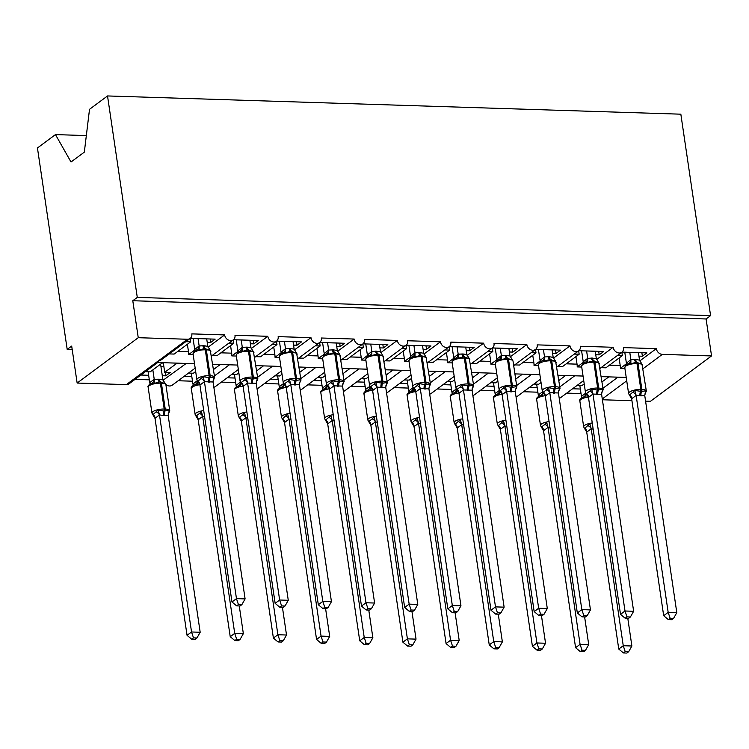 <?xml version="1.0" encoding="UTF-8"?>
<svg xmlns="http://www.w3.org/2000/svg" width="749" height="749" viewBox="0 0 749 749"><rect width="100%" height="100%" fill="white"/><g stroke="black" fill="none" stroke-linecap="round" stroke-linejoin="round"><path stroke-width="1.12" d="M86.332 135.578L55.463 134.595L37.45 147.974L67.195 349.418L72.204 349.577M186.229 363.434L163.029 380.267M177.082 363.143L164.714 372.319L170.238 372.496L165.744 375.829L162.299 375.717M148.648 375.286L140.868 375.034M145.362 371.701L150.212 371.86L162.57 362.675M149.323 379.827L135.026 379.368M163.291 362.703L164.714 372.319M639.777 360.952L656.339 348.659L623.524 347.62A5.898 4.85 -126.6 0 1 621.857 352.189A5.898 4.85 -126.6 0 1 616.596 352.245A5.898 4.85 -126.6 0 1 613.169 347.283L580.353 346.244A5.898 4.85 -126.6 0 1 578.687 350.813A5.898 4.85 -126.6 0 1 573.425 350.878A5.898 4.85 -126.6 0 1 569.998 345.916L537.183 344.868A5.898 4.85 -126.6 0 1 535.516 349.437A5.898 4.85 -126.6 0 1 530.255 349.502A5.898 4.85 -126.6 0 1 526.828 344.54L494.012 343.491A5.898 4.85 -126.6 0 1 492.346 348.07A5.898 4.85 -126.6 0 1 487.084 348.126A5.898 4.85 -126.6 0 1 483.657 343.164L450.842 342.124A5.898 4.85 -126.6 0 1 449.175 346.693A5.898 4.85 -126.6 0 1 443.914 346.75A5.898 4.85 -126.6 0 1 440.487 341.797L407.671 340.748A5.898 4.85 -126.6 0 1 406.005 345.317A5.898 4.85 -126.6 0 1 400.743 345.383A5.898 4.85 -126.6 0 1 397.316 340.421L364.501 339.372A5.898 4.85 -126.6 0 1 362.834 343.941A5.898 4.85 -126.6 0 1 357.573 344.006A5.898 4.85 -126.6 0 1 354.146 339.044L321.33 338.005A5.898 4.85 -126.6 0 1 319.664 342.574A5.898 4.85 -126.6 0 1 314.402 342.63A5.898 4.85 -126.6 0 1 310.975 337.668L278.16 336.629A5.898 4.85 -126.6 0 1 276.493 341.198A5.898 4.85 -126.6 0 1 271.232 341.263A5.898 4.85 -126.6 0 1 267.805 336.301L234.989 335.252A5.898 4.85 -126.6 0 1 233.323 339.821A5.898 4.85 -126.6 0 1 228.061 339.887A5.898 4.85 -126.6 0 1 224.634 334.925L208.072 347.218M224.634 334.925L191.819 333.876A5.898 4.85 -126.6 0 1 190.152 338.454L161.419 359.782L156.906 361.936L157.636 362.525L194.515 363.696M169.33 353.912L174.171 354.071L190.639 341.844L190.143 338.464A5.898 4.85 -126.6 0 1 187.456 339.26L126.366 384.612A5.898 4.85 -126.6 0 0 129.062 383.806L157.73 362.525M229.4 364.8L214.439 375.914M220.253 364.51L213.502 369.529M191.819 376.663L184.039 376.41M188.533 373.077L193.382 373.227L195.676 371.523M192.493 381.204L178.196 380.745M267.805 336.301L251.243 348.585M272.57 366.177L257.609 377.281M263.423 365.887L256.673 370.895M234.989 378.03L227.209 377.786M231.703 374.453L236.553 374.603L238.847 372.899M235.663 382.57L221.367 382.121M310.975 337.668L294.413 349.961M315.741 367.553L300.78 378.657M306.594 367.263L299.843 372.272M278.16 379.406L270.38 379.163M274.874 375.82L279.723 375.979L282.017 374.275M278.834 383.947L264.547 383.497M354.146 339.044L337.584 351.337M358.911 368.92L343.95 380.033M349.764 368.63L343.014 373.648M321.33 380.782L313.55 380.529M318.044 377.196L322.894 377.356L325.188 375.652M322.004 385.323L307.717 384.864M397.316 340.421L380.754 352.713M402.082 370.296L387.121 381.4M392.935 370.006L386.184 375.015M364.501 382.149L356.721 381.906M361.215 378.573L366.064 378.722L368.358 377.019M365.175 386.699L350.888 386.241M440.487 341.797L423.925 354.08M445.252 371.673L430.291 382.776M436.105 371.382L429.355 376.391M407.681 383.525L399.891 383.282M404.385 379.94L409.235 380.099L411.529 378.395M408.345 388.066L394.058 387.617M483.657 343.164L467.095 355.457M488.423 373.049L473.462 384.153M479.276 372.759L472.525 377.768M450.851 384.902L443.062 384.649M447.556 381.316L452.405 381.475L454.699 379.771M451.516 389.443L437.229 388.984M526.828 344.54L510.266 356.833M531.593 374.416L516.632 385.529M522.446 374.126L515.696 379.144M494.022 386.278L486.232 386.025M490.726 382.692L495.576 382.842L497.87 381.138M494.686 390.819L480.399 390.36M569.998 345.916L553.436 358.2M574.764 375.792L559.803 386.896M565.617 375.502L558.866 380.511M537.192 387.645L529.403 387.402M533.897 384.068L538.746 384.218L541.04 382.514M537.857 392.186L523.57 391.736M613.169 347.283L596.607 359.576M190.639 341.844L185.789 341.684M207.22 342.368L210.675 342.48L215.16 339.147L190.283 338.351M194.703 350.055L188.682 354.53L193.186 354.67M187.39 344.259L188.505 351.787A8.651 4.129 91.8 0 1 188.682 354.53M212.501 355.288L217.341 355.438L233.81 343.22L228.96 343.061M250.391 343.744L253.845 343.857L258.33 340.514L233.454 339.728M237.873 351.431L231.853 355.906L236.356 356.047M230.561 345.626L231.675 353.163A8.651 4.129 91.8 0 1 231.853 355.906M255.671 356.664L260.512 356.814L276.98 344.587L272.13 344.437M293.561 345.12L297.016 345.223L301.501 341.89L276.624 341.104M281.044 352.807L275.023 357.273L279.527 357.423M273.731 347.002L274.846 354.539A8.651 4.129 91.8 0 1 275.023 357.273M298.842 358.031L303.682 358.191L320.151 345.963L315.31 345.804M336.732 346.487L340.186 346.6L344.671 343.267L319.795 342.471M324.214 354.183L318.194 358.649L322.697 358.79M316.902 348.379L318.016 355.906A8.651 4.129 91.8 0 1 318.194 358.649M342.012 359.408L346.853 359.557L363.321 347.339L358.481 347.18M379.902 347.864L383.357 347.976L387.842 344.643L362.965 343.847M367.385 355.55L361.364 360.026L365.868 360.166M360.072 349.746L361.187 357.282A8.651 4.129 91.8 0 1 361.364 360.026M385.183 360.784L390.023 360.934L406.492 348.706L401.651 348.557M423.073 349.24L426.527 349.343L431.021 346.01L406.136 345.223M410.555 356.927L404.535 361.392L409.038 361.542M403.243 351.122L404.357 358.659A8.651 4.129 91.8 0 1 404.535 361.392M428.353 362.151L433.194 362.31L449.662 350.083L444.822 349.933M466.243 350.607L469.698 350.719L474.192 347.386L449.306 346.59M453.725 358.303L447.705 362.769L452.209 362.909M446.413 352.498L447.528 360.026A8.651 4.129 91.8 0 1 447.705 362.769M471.524 363.527L476.364 363.686L492.833 351.459L487.992 351.3M509.414 351.983L512.868 352.096L517.362 348.762L492.477 347.967M496.896 359.67L490.876 364.145L495.379 364.286M489.584 353.874L490.698 361.402A8.651 4.129 91.8 0 1 490.876 364.145M514.694 364.903L519.534 365.053L536.003 352.835L531.163 352.676M552.584 353.359L556.039 353.472L560.533 350.129L535.647 349.343M540.066 361.046L534.046 365.521L538.55 365.662M532.754 355.241L533.868 362.778A8.651 4.129 91.8 0 1 534.046 365.521M557.865 366.28L562.705 366.43L579.174 354.202L574.333 354.052M595.755 354.736L599.209 354.839L603.703 351.506L578.818 350.719M583.237 362.422L577.217 366.888L581.72 367.038M575.925 356.618L577.039 364.154A8.651 4.129 91.8 0 1 577.217 366.888M617.934 377.168L602.973 388.272M608.787 376.878L602.037 381.887M580.363 389.021L572.573 388.778M577.067 385.435L581.917 385.595L584.211 383.891M581.027 393.562L566.74 393.113M656.339 348.659A5.898 4.85 53.4 0 0 662.331 354.371L711.55 355.934L706.092 318.971L710.586 315.638L680.841 114.185L107.528 95.947L137.282 297.4L710.586 315.638M601.035 367.647L605.875 367.806L622.344 355.578L617.504 355.419M638.925 356.103L642.38 356.215L646.874 352.882L621.988 352.086M626.407 363.799L620.387 368.265L624.891 368.405M619.095 357.994L620.209 365.521A8.651 4.129 91.8 0 1 620.387 368.265M67.195 349.418L71.689 346.085L77.147 383.048L138.247 337.696L132.788 300.733L706.092 318.971M138.247 337.696L187.456 339.26M195.18 368.143L172.233 385.183A5.898 4.85 -126.6 0 1 165.819 384.415M163.984 381.878A5.898 4.85 -126.6 0 1 163.535 380.277M77.147 383.048L126.366 384.612M602.402 399.76L631.931 400.706M645.572 401.136L650.45 401.295L711.55 355.934M583.714 380.511L560.767 397.541A5.898 4.85 -126.6 0 1 559.213 398.243M540.544 379.134L517.596 396.165A5.898 4.85 -126.6 0 1 516.042 396.876M497.373 377.758L474.426 394.798A5.898 4.85 -126.6 0 1 472.872 395.5M454.203 376.382L431.255 393.422A5.898 4.85 -126.6 0 1 429.701 394.124M411.032 375.015L388.085 392.045A5.898 4.85 -126.6 0 1 386.531 392.757M367.862 373.639L344.914 390.678A5.898 4.85 -126.6 0 1 343.36 391.381M324.692 372.262L301.744 389.302A5.898 4.85 -126.6 0 1 300.19 390.004M281.521 370.895L258.574 387.926A5.898 4.85 -126.6 0 1 257.019 388.628M238.351 369.519L215.403 386.55A5.898 4.85 -126.6 0 1 213.849 387.261M233.81 343.22L233.314 339.831L211.508 356.018M276.98 344.587L276.484 341.207L254.679 357.395M320.151 345.963L319.654 342.583M363.321 347.339L362.825 343.96M406.492 348.706L405.995 345.326L384.19 361.514M449.662 350.083L449.166 346.703L427.361 362.891M492.833 351.459L492.336 348.079M536.003 352.835L535.507 349.446M579.174 354.202L578.677 350.822L556.872 367.01M55.463 134.595L71.024 162.009L84.328 152.141L89.515 109.317L107.528 95.947M622.344 355.578L621.848 352.199M132.788 300.733L137.282 297.4M165.744 375.829L165.229 372.337M642.38 356.215L641.865 352.723M599.209 354.839L598.694 351.347M556.039 353.472L555.524 349.97M512.868 352.096L512.353 348.603M469.698 350.719L469.183 347.227M426.527 349.343L426.012 345.851M383.357 347.976L382.842 344.484M340.186 346.6L339.672 343.108M297.016 345.223L296.501 341.731M253.845 343.857L253.331 340.355M210.675 342.48L210.16 338.988M626.389 363.19L630.817 359.689L635.639 359.464L639.524 360.129L641.987 364.164L636.257 362.263L630.845 363.808L628.804 363.434L626.595 364.482M668.333 619.592L671.778 619.704L673.576 618.374L670.13 618.262L668.333 619.592L663.68 615.706L631.65 398.777L629.16 394.573L629.712 394.91L634.768 390.407L641.603 391.493L645.91 390.763L645.704 392.804A4.325 2.987 33 0 0 645.114 393.272M663.68 615.706L668.174 612.373L636.135 395.444L631.65 398.777M670.13 618.262L668.174 612.373L676.806 612.654L644.777 395.715L636.135 395.444M638.41 352.61L639.524 360.129M624.769 352.18L626.37 363.022M629.778 352.339L630.864 359.689M630.845 363.808L630.883 359.857M634.6 359.426A4.325 2.06 -88.2 0 0 636.257 362.263A1.966 0.936 91.8 0 1 637.006 363.546A8.454 2.631 171.6 0 0 625.715 366.177A8.454 2.631 171.6 0 0 624.778 367.647L628.598 393.525A8.454 2.631 -8.4 0 1 629.534 392.055A8.454 2.631 -8.4 0 1 640.826 389.424L641.865 389.452A8.454 2.631 -8.4 0 1 646.359 391.09L641.987 364.164M634.768 390.407L636.116 395.275M645.91 390.763L644.749 395.547M676.806 612.654L673.576 618.374M625.2 651.611L623.411 652.95L626.857 653.053L628.654 651.724L625.2 651.611L623.252 645.722L591.214 428.793L586.72 432.126L618.758 649.055L623.252 645.722L631.884 646.003L627.793 618.309M593.161 429.111L591.214 428.793M586.72 432.126L584.229 427.922L584.791 428.259L589.847 423.756L591.186 428.625M579.838 385.529L581.449 396.371L585.896 393.038M585.961 393.206L585.924 397.157L582.816 397.157M628.654 651.724L631.884 646.003M618.758 649.055L623.411 652.95M583.218 361.814L587.647 358.322L592.468 358.088L596.354 358.752L598.816 362.788L593.086 360.887L587.675 362.432L585.634 362.057L583.424 363.106M625.162 618.225L628.608 618.337L630.405 616.998L626.96 616.886L625.162 618.225L620.509 614.339L588.48 397.401L585.99 393.197L586.542 393.534L589.912 391.034L591.598 389.031L597.393 390.089L602.739 389.386L602.533 391.437A4.325 2.987 33 0 0 601.943 391.896M620.509 614.339L625.003 610.997L592.965 394.068L588.48 397.401M626.96 616.886L625.003 610.997L633.635 611.278L601.606 394.339L592.965 394.068M595.24 351.234L596.354 358.752M581.599 350.804L583.199 361.645M586.607 350.963L587.693 358.312M587.675 362.432L587.712 358.481M591.429 358.059A4.325 2.06 -88.2 0 0 593.086 360.887A1.966 0.936 91.8 0 1 593.835 362.17A8.454 2.631 171.6 0 0 582.544 364.81A8.454 2.631 171.6 0 0 581.608 366.28L585.428 392.148A8.454 2.631 -8.4 0 1 586.364 390.678A8.454 2.631 -8.4 0 1 597.655 388.048L598.694 388.085A8.454 2.631 -8.4 0 1 603.188 389.714L598.816 362.788M591.598 389.031L592.946 393.899M602.739 389.386L601.578 394.171M633.635 611.278L630.405 616.998M540.048 360.438L544.476 356.945L549.298 356.711L553.183 357.385L555.646 361.411L549.916 359.511L544.504 361.065L542.463 360.681L540.254 361.73M581.992 616.848L585.437 616.961L587.235 615.622L583.789 615.519L581.992 616.848L577.339 612.963L545.309 396.024L542.819 391.83L543.371 392.158L546.742 389.658L548.427 387.654L554.223 388.712L559.569 388.01L559.363 390.06A4.325 2.987 33 0 0 558.773 390.529M577.339 612.963L581.833 609.63L549.794 392.691L545.309 396.024M583.789 615.519L581.833 609.63L590.465 609.901L558.436 392.963L549.794 392.691M552.069 349.867L553.183 357.385M538.428 349.427L540.029 360.278M543.437 349.586L544.523 356.945M544.504 361.065L544.542 357.104M548.259 356.683A4.325 2.06 -88.2 0 0 549.916 359.511A1.966 0.936 91.8 0 1 550.665 360.803A8.454 2.631 171.6 0 0 539.374 363.434A8.454 2.631 171.6 0 0 538.437 364.903L542.257 390.781A8.454 2.631 -8.4 0 1 543.194 389.302A8.454 2.631 -8.4 0 1 554.485 386.671L555.524 386.709A8.454 2.631 -8.4 0 1 560.018 388.338L555.646 361.411M548.427 387.654L549.766 392.523M559.569 388.01L558.408 392.804M590.465 609.901L587.235 615.622M496.877 359.071L501.306 355.569L506.127 355.344L510.013 356.009L512.475 360.044L506.745 358.144L501.334 359.689L499.293 359.305L497.083 360.363M538.821 615.472L542.267 615.584L544.064 614.255L540.619 614.143L538.821 615.472L534.168 611.587L502.139 394.657L499.649 390.454L500.201 390.791L505.257 386.287L512.091 387.373L516.398 386.643L516.192 388.684A4.325 2.987 33 0 0 515.602 389.152M534.168 611.587L538.662 608.254L506.624 391.315L502.139 394.657M540.619 614.143L538.662 608.254L547.294 608.525L515.265 391.596L506.624 391.315M508.899 348.491L510.013 356.009M495.258 348.06L496.859 358.902M500.266 348.219L501.353 355.569M501.334 359.689L501.371 355.738M512.157 359.445L512.475 360.044M505.257 386.287L506.596 391.156M516.398 386.643L515.237 391.427M547.294 608.525L544.064 614.255M453.707 357.694L458.135 354.193L462.957 353.968L466.842 354.633L469.305 358.668L463.575 356.767L458.163 358.312L456.122 357.938L453.913 358.986M495.651 614.105L499.096 614.208L500.894 612.879L497.448 612.766L495.651 614.105L490.998 610.22L458.968 393.281L456.478 389.077L457.03 389.414L460.401 386.915L462.086 384.911L468.921 385.997L473.228 385.267L473.022 387.308A4.325 2.987 33 0 0 472.432 387.776M490.998 610.22L495.492 606.877L463.453 389.948L458.968 393.281M497.448 612.766L495.492 606.877L504.124 607.158L472.095 390.22L463.453 389.948M465.728 347.115L466.842 354.633M452.087 346.684L453.688 357.526M457.096 346.843L458.182 354.193M458.163 358.312L458.201 354.361M461.918 353.931A4.325 2.06 -88.2 0 0 463.575 356.767A1.966 0.936 91.8 0 1 464.324 358.05A8.454 2.631 171.6 0 0 453.033 360.681A8.454 2.631 171.6 0 0 452.096 362.151L455.916 388.029A8.454 2.631 -8.4 0 1 456.853 386.559A8.454 2.631 -8.4 0 1 468.144 383.928L469.183 383.956A8.454 2.631 -8.4 0 1 473.677 385.595L469.305 358.668M462.086 384.911L463.425 389.78M473.228 385.267L472.067 390.051M504.124 607.158L500.894 612.879M582.029 650.244L580.241 651.574L583.686 651.686L585.484 650.347L582.029 650.244L580.082 644.355L548.043 427.417L543.549 430.75L575.588 647.688L580.082 644.355L588.714 644.627L584.623 616.933M549.991 427.745L548.043 427.417M543.549 430.75L541.059 426.556L541.621 426.883L544.991 424.383L546.676 422.38L548.015 427.248M536.668 384.153L538.278 395.004L542.725 391.671M542.791 391.83L542.753 395.781L539.645 395.781M585.484 650.347L588.714 644.627M575.588 647.688L580.241 651.574M538.859 648.868L537.07 650.198L540.516 650.31L542.313 648.98L538.859 648.868L536.911 642.979L504.873 426.041L500.379 429.374L532.417 646.312L536.911 642.979L545.544 643.251L541.452 615.556M506.82 426.368L504.873 426.041M500.379 429.374L497.888 425.179L498.45 425.507L503.506 421.013L504.845 425.872M493.497 382.776L495.098 393.628L499.555 390.295M499.62 390.454L499.583 394.414L496.475 394.405C493.863 395.978 492.87 397.26 493.516 398.253A8.454 2.631 171.6 0 1 494.452 396.783A8.454 2.631 171.6 0 1 502.073 394.339M542.313 648.98L545.544 643.251M532.417 646.312L537.07 650.198M495.688 647.492L493.9 648.821L497.345 648.934L499.143 647.604L495.688 647.492L493.741 641.603L461.702 424.664L457.208 428.007L489.247 644.936L493.741 641.603L502.373 641.874L498.282 614.189M463.65 424.992L461.702 424.664M457.208 428.007L454.718 423.803L455.28 424.14L460.335 419.637L461.674 424.505M450.327 381.41L451.928 392.251L456.384 388.918M456.45 389.087L456.413 393.038L453.304 393.038M499.143 647.604L502.373 641.874M489.247 644.936L493.9 648.821M452.518 646.115L450.729 647.454L454.175 647.557L455.972 646.228L452.518 646.115L450.57 640.226L418.532 423.297L414.038 426.63L446.076 643.569L450.57 640.226L459.203 640.507L455.111 612.813M420.479 423.616L418.532 423.297M414.038 426.63L411.547 422.427L412.109 422.764L417.165 418.26L418.504 423.129M407.156 380.033L408.757 390.875L413.214 387.542M413.279 387.71L413.242 391.661L410.134 391.661M455.972 646.228L459.203 640.507M446.076 643.569L450.729 647.454M410.536 356.318L414.965 352.826L419.786 352.592L423.672 353.266L426.134 357.292L420.404 355.391L414.993 356.936L412.952 356.561L410.742 357.61M452.48 612.729L455.926 612.841L457.723 611.502L454.278 611.399L452.48 612.729L447.827 608.843L415.798 391.905L413.308 387.71L413.86 388.038L417.23 385.538L418.916 383.535L424.711 384.593L430.057 383.891L429.851 385.941A4.325 2.987 33 0 0 429.261 386.409M447.827 608.843L452.321 605.51L420.283 388.572L415.798 391.905M454.278 611.399L452.321 605.51L460.953 605.782L428.924 388.843L420.283 388.572M422.558 345.738L423.672 353.266M408.917 345.308L410.518 356.159M413.925 345.467L415.012 352.816M414.993 356.936L415.03 352.985M418.747 352.564A4.325 2.06 -88.2 0 0 420.404 355.391A1.966 0.936 91.8 0 1 421.153 356.683A8.454 2.631 171.6 0 0 409.862 359.314A8.454 2.631 171.6 0 0 408.926 360.784L412.746 386.653A8.454 2.631 -8.4 0 1 413.682 385.183A8.454 2.631 -8.4 0 1 424.973 382.552L426.012 382.589A8.454 2.631 -8.4 0 1 430.506 384.218L426.134 357.292M418.916 383.535L420.255 388.403M430.057 383.891L428.896 388.684M460.953 605.782L457.723 611.502M409.347 644.749L407.559 646.078L411.004 646.19L412.802 644.852L409.347 644.749L407.4 638.86L375.361 421.921L370.867 425.254L402.906 642.193L407.4 638.86L416.032 639.131L411.941 611.437M377.309 422.249L375.361 421.921M370.867 425.254L368.377 421.06L368.939 421.387L372.309 418.888L373.994 416.884L375.333 421.753M363.986 378.657L365.587 389.508L370.043 386.175M370.109 386.334L370.072 390.295L366.963 390.285M412.802 644.852L416.032 639.131M402.906 642.193L407.559 646.078M367.366 354.951L371.794 351.45L376.616 351.225L380.501 351.89L382.964 355.925L377.234 354.015L371.822 355.569L369.781 355.185L367.572 356.234M409.31 611.353L412.755 611.465L414.553 610.135L411.107 610.023L409.31 611.353L404.657 607.467L372.627 390.529L370.137 386.334L370.689 386.662L374.06 384.162L375.745 382.168L382.58 383.254L386.887 382.514L386.681 384.565A4.325 2.987 33 0 0 386.091 385.033M404.657 607.467L409.151 604.134L377.112 387.196L372.627 390.529M411.107 610.023L409.151 604.134L417.783 604.406L385.754 387.476L377.112 387.196M379.387 344.371L380.501 351.89M365.746 343.931L367.347 354.783M370.755 344.091L371.832 351.45M371.822 355.569L371.86 351.609M375.577 351.187A4.325 2.06 -88.2 0 0 377.234 354.015A1.966 0.936 91.8 0 1 377.983 355.307A8.454 2.631 171.6 0 0 366.692 357.938A8.454 2.631 171.6 0 0 365.755 359.408L369.575 385.286A8.454 2.631 -8.4 0 1 370.512 383.816A8.454 2.631 -8.4 0 1 381.803 381.175L382.842 381.213A8.454 2.631 -8.4 0 1 387.336 382.842L382.964 355.925M375.745 382.168L377.084 387.027M386.887 382.514L385.726 387.308M417.783 604.406L414.553 610.135M366.177 643.372L364.389 644.702L367.834 644.814L369.632 643.485L366.177 643.372L364.229 637.483L332.191 420.545L327.697 423.887L359.735 640.816L364.229 637.483L372.862 637.755L368.77 610.061M334.138 420.872L332.191 420.545M327.697 423.887L325.206 419.683L325.768 420.011L330.824 415.517L332.163 420.386M320.815 377.281L322.416 388.132L326.873 384.799M326.938 384.958L326.901 388.918L323.793 388.909C321.181 390.482 320.188 391.764 320.834 392.757A8.454 2.631 171.6 0 1 321.77 391.287A8.454 2.631 171.6 0 1 329.391 388.843M369.632 643.485L372.862 637.755M359.735 640.816L364.389 644.702M324.195 353.575L328.624 350.073L333.445 349.849L337.331 350.513L339.793 354.549L334.063 352.648L328.652 354.193L326.611 353.818L324.401 354.867M366.139 609.976L369.585 610.089L371.382 608.759L367.928 608.647L366.139 609.976L361.486 606.091L329.457 389.162L326.967 384.958L327.519 385.295L332.575 380.792L339.409 381.878L343.716 381.147L343.51 383.188A4.325 2.987 33 0 0 342.92 383.657M361.486 606.091L365.98 602.758L333.942 385.829L329.457 389.162M367.928 608.647L365.98 602.758L374.612 603.039L342.583 386.1L333.942 385.829M336.217 342.995L337.331 350.513M322.576 342.565L324.177 353.406M327.585 342.724L328.661 350.073M328.652 354.193L328.689 350.242M332.406 349.811A4.325 2.06 -88.2 0 0 334.063 352.648A1.966 0.936 91.8 0 1 334.812 353.931A8.454 2.631 171.6 0 0 323.521 356.561A8.454 2.631 171.6 0 0 322.585 358.031L326.405 383.909A8.454 2.631 -8.4 0 1 327.341 382.439A8.454 2.631 -8.4 0 1 338.632 379.809L339.672 379.837A8.454 2.631 -8.4 0 1 344.166 381.475L339.793 354.549M332.575 380.792L333.914 385.66M343.716 381.147L342.555 385.932M374.612 603.039L371.382 608.759M323.006 641.996L321.218 643.335L324.663 643.438L326.461 642.108L323.006 641.996L321.059 636.107L289.02 419.178L284.526 422.511L316.565 639.44L321.059 636.107L329.691 636.388L325.6 608.694M290.968 419.496L289.02 419.178M284.526 422.511L282.036 418.307L282.598 418.644L287.653 414.141L288.992 419.009M277.645 375.914L279.246 386.756L283.702 383.422M322.969 608.609L326.414 608.712L328.212 607.383L324.757 607.27L322.969 608.609L318.316 604.724L286.258 387.617L283.796 383.582L283.731 387.542L280.622 387.542M326.461 642.108L329.691 636.388M316.565 639.44L321.218 643.335M281.025 352.199L285.453 348.706L290.275 348.472L294.16 349.137L296.623 353.172L290.893 351.272L285.481 352.816L283.44 352.442L281.231 353.491M283.796 383.582L284.348 383.919L287.719 381.419L289.404 379.415L295.2 380.473L300.546 379.771L300.34 381.821A4.325 2.987 33 0 0 299.75 382.28M318.316 604.724L322.81 601.381L290.771 384.452L286.287 387.785A4.325 3.792 85.2 0 0 284.348 383.919M324.757 607.27L322.81 601.381L331.442 601.662L299.413 384.724L290.771 384.452M293.046 341.619L294.16 349.137M279.405 341.188L281.006 352.03M284.414 341.347L285.491 348.697M285.481 352.816L285.519 348.865M289.236 348.444A4.325 2.06 -88.2 0 0 290.893 351.272A1.966 0.936 91.8 0 1 291.642 352.554A8.454 2.631 171.6 0 0 280.351 355.195A8.454 2.631 171.6 0 0 279.414 356.664L283.234 382.533A8.454 2.631 -8.4 0 1 284.171 381.063A8.454 2.631 -8.4 0 1 295.462 378.432L296.501 378.47A8.454 2.631 -8.4 0 1 300.995 380.099L296.623 353.172M289.404 379.415L290.743 384.284M300.546 379.771L299.385 384.555M331.442 601.662L328.212 607.383M279.836 640.629L278.048 641.959L281.493 642.071L283.291 640.732L279.836 640.629L277.888 634.74L245.85 417.802L241.356 421.135L273.394 638.073L277.888 634.74L286.521 635.012L282.429 607.317M247.797 418.129L245.85 417.802M241.356 421.135L238.865 416.94L239.427 417.268L242.798 414.768L244.483 412.765L245.822 417.633M234.474 374.537L236.075 385.389L240.532 382.056M279.798 607.233L283.244 607.345L285.041 606.007L281.587 605.904L279.798 607.233L275.145 603.348L243.088 386.25L240.626 382.215L240.56 386.166L237.452 386.166M283.291 640.732L286.521 635.012M273.394 638.073L278.048 641.959M237.854 350.822L242.283 347.33L247.104 347.096L250.99 347.77L253.452 351.796L247.722 349.895L242.311 351.45L240.27 351.066L238.06 352.114M240.626 382.215L241.178 382.542L244.548 380.043L246.234 378.039L252.029 379.097L257.375 378.395L257.169 380.445A4.325 2.987 33 0 0 256.579 380.913M275.145 603.348L279.639 600.015L247.601 383.076L243.116 386.409M281.587 605.904L279.639 600.015L288.271 600.286L256.242 383.348L247.601 383.076M249.876 340.252L250.99 347.77M236.235 339.812L237.836 350.663M240.27 351.066A4.325 3.792 85.2 0 0 242.283 347.33L241.234 339.971M242.311 351.45L242.348 347.489M246.065 347.068A4.325 2.06 -88.2 0 0 247.722 349.895A1.966 0.936 91.8 0 1 248.471 351.187A8.454 2.631 171.6 0 0 237.18 353.818A8.454 2.631 171.6 0 0 236.244 355.288L240.064 381.166A8.454 2.631 -8.4 0 1 241 379.687A8.454 2.631 -8.4 0 1 252.291 377.056L253.331 377.093A8.454 2.631 -8.4 0 1 257.825 378.722L253.452 351.796M246.234 378.039L247.573 382.908M257.375 378.395L256.214 383.188M288.271 600.286L285.041 606.007M236.665 639.253L234.877 640.582L238.322 640.695L240.12 639.365L236.665 639.253L234.718 633.364L202.679 416.425L198.185 419.758L230.224 636.697L234.718 633.364L243.35 633.635L239.259 605.941M204.627 416.753L202.679 416.425M198.185 419.758L195.695 415.564L196.257 415.892L199.627 413.392L201.312 411.398L202.651 416.257M191.304 373.161L192.905 384.012L197.362 380.679M197.427 380.838L197.39 384.799L194.281 384.789M240.12 639.365L243.35 633.635M230.224 636.697L234.877 640.582M194.684 349.455L199.112 345.954L203.934 345.729L207.819 346.394L210.282 350.429L204.552 348.528L199.14 350.073L197.099 349.689L194.89 350.747M236.628 605.857L240.073 605.969L241.871 604.64L238.416 604.527L236.628 605.857L231.975 601.971L199.917 384.874L197.455 380.838L198.008 381.175L203.063 376.672L209.898 377.758L214.205 377.028L213.999 379.069A4.325 2.987 33 0 0 213.409 379.537M231.975 601.971L236.469 598.638L204.43 381.7L199.936 385.042M238.416 604.527L236.469 598.638L245.101 598.91L213.072 381.981L204.43 381.7M206.705 338.876L207.819 346.394M193.064 338.445L194.665 349.287M198.064 338.604L199.15 345.954M199.14 350.073L199.178 346.122M202.895 345.692A4.325 2.06 -88.2 0 0 204.552 348.528A1.966 0.936 91.8 0 1 205.301 349.811A8.454 2.631 171.6 0 0 194.01 352.442A8.454 2.631 171.6 0 0 193.073 353.912L196.893 379.79A8.454 2.631 -8.4 0 1 197.83 378.32A8.454 2.631 -8.4 0 1 209.121 375.689L210.16 375.717A8.454 2.631 -8.4 0 1 214.654 377.356L210.282 350.429M203.063 376.672L204.402 381.541M214.205 377.028L213.044 381.812M245.101 598.91L241.871 604.64M155.015 418.391L187.053 635.321L191.547 631.987L200.18 632.259L168.122 415.161L163.366 415.555L159.481 414.89L155.015 418.391L152.524 414.188L153.086 414.525L158.142 410.021L163.937 411.07A1.966 0.936 -88.2 0 0 164.2 409.038L160.38 383.16A8.454 2.631 171.6 0 0 149.088 385.791A8.454 2.631 171.6 0 0 148.152 387.261L151.972 413.139A8.454 2.631 -8.4 0 1 152.908 411.669A8.454 2.631 -8.4 0 1 164.2 409.038L165.229 409.066L161.41 383.198L160.38 383.16A1.966 0.936 -88.2 0 0 159.621 381.878L154.219 383.422L151.111 383.422M193.495 637.876L191.707 639.206L195.152 639.318L196.95 637.989L193.495 637.876L191.547 631.987L159.509 415.049M148.133 371.794L149.734 382.636L154.191 379.303L162.889 379.743L160.586 364.154M152.843 369.903L154.228 379.303M162.093 363.04L163.348 363.078M163.844 366.448L160.932 366.476M163.366 415.555A4.325 2.06 91.8 0 1 163.937 411.07L169.283 410.377L169.077 412.418A4.325 2.987 -147 0 0 168.478 412.886M165.042 383.179L165.351 383.778L160.661 381.906A1.966 0.936 91.8 0 1 161.41 383.198A8.454 2.631 171.6 0 1 165.913 384.827L169.733 410.705A8.454 2.631 -8.4 0 0 165.229 409.066A1.966 0.936 91.8 0 1 164.977 411.107A4.325 2.06 91.8 0 0 164.405 415.583M165.351 383.778L162.889 379.743M154.257 379.471L154.219 383.422M168.122 415.161L169.283 410.377M159.481 414.89L158.142 410.021M196.95 637.989L200.18 632.259M187.053 635.321L191.707 639.206M662.331 354.371L643.054 368.686M626.726 380.81L602.28 398.955M620.209 365.521L609.414 365.184M577.039 364.154L566.244 363.808M533.868 362.778L523.074 362.432M490.698 361.402L479.903 361.065M447.528 360.026L436.733 359.689M404.357 358.659L393.562 358.312M361.187 357.282L350.382 356.936M318.016 355.906L307.212 355.569M274.846 354.539L264.041 354.193M231.675 353.163L220.871 352.816M188.505 351.787L177.7 351.45M642.539 365.212A8.454 2.631 171.6 0 0 638.045 363.583L637.006 363.546L640.826 389.424A1.966 0.936 91.8 0 1 640.564 391.455A4.325 2.06 -88.2 0 0 639.992 395.94M641.032 395.978A4.325 2.06 -88.2 0 1 641.603 391.493A1.966 0.936 -88.2 0 0 641.865 389.452L638.045 363.583A1.966 0.936 -88.2 0 0 637.287 362.291A4.325 2.06 -88.2 0 1 635.639 359.464M628.804 363.434A4.325 3.792 85.2 0 0 630.817 359.689M626.529 364.473A4.325 2.987 33 0 0 626.398 362.975M636.107 395.491A4.325 2.987 33 0 0 633.083 392.401M631.688 398.768A4.325 3.792 85.2 0 0 629.712 394.91M584.548 428.512L583.677 426.874A8.454 2.631 -8.4 0 1 584.613 425.404A8.454 2.631 -8.4 0 1 592.253 422.96M588.414 397.082A8.454 2.631 171.6 0 0 580.793 399.526A8.454 2.631 171.6 0 0 579.857 400.996L583.677 426.874M581.477 396.324A4.325 2.987 -147 0 1 581.599 397.831M585.887 393.291A4.325 3.792 -94.8 0 1 583.883 396.783M584.791 428.259A4.325 3.792 -94.8 0 1 586.767 432.126M588.162 425.75A4.325 2.987 -147 0 1 591.186 428.84M599.369 363.836A8.454 2.631 171.6 0 0 594.875 362.207L593.835 362.17L597.655 388.048A1.966 0.936 91.8 0 1 597.393 390.089A4.325 2.06 -88.2 0 0 596.822 394.564M597.861 394.601A4.325 2.06 -88.2 0 1 598.432 390.117A1.966 0.936 -88.2 0 0 598.694 388.085L594.875 362.207A1.966 0.936 -88.2 0 0 594.116 360.924A4.325 2.06 -88.2 0 1 592.468 358.088M585.634 362.057A4.325 3.792 85.2 0 0 587.647 358.322M583.359 363.106A4.325 2.987 33 0 0 583.228 361.598M592.936 394.114A4.325 2.987 33 0 0 589.912 391.034M588.517 397.401A4.325 3.792 85.2 0 0 586.542 393.534M556.198 362.469A8.454 2.631 171.6 0 0 551.704 360.831L550.665 360.803L554.485 386.671A1.966 0.936 91.8 0 1 554.223 388.712A4.325 2.06 -88.2 0 0 553.651 393.197M554.691 393.225A4.325 2.06 -88.2 0 1 555.262 388.74A1.966 0.936 -88.2 0 0 555.524 386.709L551.704 360.831A1.966 0.936 -88.2 0 0 550.946 359.548A4.325 2.06 -88.2 0 1 549.298 356.711M542.463 360.681A4.325 3.792 85.2 0 0 544.476 356.945M540.188 361.73A4.325 2.987 33 0 0 540.057 360.222M549.766 392.748A4.325 2.987 33 0 0 546.742 389.658M545.347 396.024A4.325 3.792 85.2 0 0 543.371 392.158M505.088 355.307A4.325 2.06 -88.2 0 0 506.745 358.144A1.966 0.936 91.8 0 1 507.494 359.426A8.454 2.631 171.6 0 0 496.203 362.057A8.454 2.631 171.6 0 0 495.267 363.527L499.087 389.405A8.454 2.631 -8.4 0 1 500.023 387.935A8.454 2.631 -8.4 0 1 511.314 385.304A1.966 0.936 91.8 0 1 511.052 387.336A4.325 2.06 -88.2 0 0 510.481 391.821M511.52 391.849A4.325 2.06 -88.2 0 1 512.091 387.373A1.966 0.936 -88.2 0 0 512.353 385.332A8.454 2.631 -8.4 0 1 516.847 386.971L513.028 361.093A8.454 2.631 171.6 0 0 508.534 359.464L507.494 359.426L511.314 385.304L512.353 385.332L508.534 359.464A1.966 0.936 -88.2 0 0 507.775 358.172A4.325 2.06 -88.2 0 1 506.127 355.344M499.293 359.305A4.325 3.792 85.2 0 0 501.306 355.569M497.018 360.353A4.325 2.987 33 0 0 496.887 358.855M506.596 391.371A4.325 2.987 33 0 0 503.571 388.282M502.176 394.648A4.325 3.792 85.2 0 0 500.201 390.791M469.857 359.717A8.454 2.631 171.6 0 0 465.363 358.088L464.324 358.05L468.144 383.928A1.966 0.936 91.8 0 1 467.882 385.96A4.325 2.06 -88.2 0 0 467.31 390.444M468.35 390.482A4.325 2.06 -88.2 0 1 468.921 385.997A1.966 0.936 -88.2 0 0 469.183 383.956L465.363 358.088A1.966 0.936 -88.2 0 0 464.605 356.796A4.325 2.06 -88.2 0 1 462.957 353.968M456.122 357.938A4.325 3.792 85.2 0 0 458.135 354.193M453.847 358.986A4.325 2.987 33 0 0 453.716 357.479M463.425 389.995A4.325 2.987 33 0 0 460.401 386.915M459.006 393.281A4.325 3.792 85.2 0 0 457.03 389.414M541.377 427.145L540.506 425.498A8.454 2.631 -8.4 0 1 541.443 424.028A8.454 2.631 -8.4 0 1 549.083 421.584M545.244 395.715A8.454 2.631 171.6 0 0 537.623 398.159A8.454 2.631 171.6 0 0 536.687 399.629L540.506 425.498M538.306 394.948A4.325 2.987 -147 0 1 538.428 396.455M542.716 391.914A4.325 3.792 -94.8 0 1 540.712 395.406M541.621 426.883A4.325 3.792 -94.8 0 1 543.596 430.75M544.991 424.383A4.325 2.987 -147 0 1 548.015 427.464M498.207 425.769L497.336 424.131A8.454 2.631 -8.4 0 1 498.272 422.651A8.454 2.631 -8.4 0 1 505.912 420.208M495.136 393.571A4.325 2.987 -147 0 1 495.258 395.079M499.546 390.538A4.325 3.792 -94.8 0 1 497.542 394.03M498.45 425.507A4.325 3.792 -94.8 0 1 500.426 429.374M501.821 423.007A4.325 2.987 -147 0 1 504.845 426.097M455.036 424.393L454.166 422.754A8.454 2.631 -8.4 0 1 455.102 421.284A8.454 2.631 -8.4 0 1 462.742 418.841M458.903 392.963A8.454 2.631 171.6 0 0 451.282 395.406A8.454 2.631 171.6 0 0 450.346 396.876L454.166 422.754M451.965 392.204A4.325 2.987 -147 0 1 452.087 393.702M456.375 389.171A4.325 3.792 -94.8 0 1 454.371 392.654M455.28 424.14A4.325 3.792 -94.8 0 1 457.255 427.997M458.65 421.631A4.325 2.987 -147 0 1 461.674 424.72M411.866 423.026L410.995 421.378A8.454 2.631 -8.4 0 1 411.931 419.908A8.454 2.631 -8.4 0 1 419.571 417.465M415.732 391.596A8.454 2.631 171.6 0 0 408.111 394.03A8.454 2.631 171.6 0 0 407.175 395.509L410.995 421.378M408.795 390.828A4.325 2.987 -147 0 1 408.917 392.336M413.205 387.795A4.325 3.792 -94.8 0 1 411.201 391.287M412.109 422.764A4.325 3.792 -94.8 0 1 414.085 426.63M415.48 420.264A4.325 2.987 -147 0 1 418.504 423.344M426.687 358.35A8.454 2.631 171.6 0 0 422.193 356.711L421.153 356.683L424.973 382.552A1.966 0.936 91.8 0 1 424.711 384.593A4.325 2.06 -88.2 0 0 424.14 389.068M425.179 389.106A4.325 2.06 -88.2 0 1 425.75 384.621A1.966 0.936 -88.2 0 0 426.012 382.589L422.193 356.711A1.966 0.936 -88.2 0 0 421.434 355.429A4.325 2.06 -88.2 0 1 419.786 352.592M412.952 356.561A4.325 3.792 85.2 0 0 414.965 352.826M410.677 357.61A4.325 2.987 33 0 0 410.546 356.103M420.255 388.619A4.325 2.987 33 0 0 417.23 385.538M415.835 391.905A4.325 3.792 85.2 0 0 413.86 388.038M368.695 421.65L367.825 420.002A8.454 2.631 -8.4 0 1 368.761 418.532A8.454 2.631 -8.4 0 1 376.401 416.088M372.562 390.22A8.454 2.631 171.6 0 0 364.941 392.663A8.454 2.631 171.6 0 0 364.005 394.133L367.825 420.002M365.624 389.452A4.325 2.987 -147 0 1 365.746 390.959M370.034 386.418A4.325 3.792 -94.8 0 1 368.031 389.911M368.939 421.387A4.325 3.792 -94.8 0 1 370.914 425.254M372.309 418.888A4.325 2.987 -147 0 1 375.333 421.968M383.516 356.973A8.454 2.631 171.6 0 0 379.022 355.335L377.983 355.307L381.803 381.175A1.966 0.936 91.8 0 1 381.541 383.216A4.325 2.06 -88.2 0 0 380.969 387.701M382.009 387.729A4.325 2.06 -88.2 0 1 382.58 383.254A1.966 0.936 -88.2 0 0 382.842 381.213L379.022 355.335A1.966 0.936 -88.2 0 0 378.264 354.052A4.325 2.06 -88.2 0 1 376.616 351.225M369.781 355.185A4.325 3.792 85.2 0 0 371.794 351.45M367.506 356.234A4.325 2.987 33 0 0 367.375 354.726M377.084 387.252A4.325 2.987 33 0 0 374.06 384.162M372.665 390.529A4.325 3.792 85.2 0 0 370.689 386.662M325.525 420.273L324.654 418.635A8.454 2.631 -8.4 0 1 325.59 417.165A8.454 2.631 -8.4 0 1 333.23 414.721M322.454 388.085A4.325 2.987 -147 0 1 322.576 389.583M326.864 385.052A4.325 3.792 -94.8 0 1 324.86 388.534M325.768 420.011A4.325 3.792 -94.8 0 1 327.744 423.878M329.139 417.511A4.325 2.987 -147 0 1 332.163 420.601M340.346 355.597A8.454 2.631 171.6 0 0 335.852 353.968L334.812 353.931L338.632 379.809A1.966 0.936 91.8 0 1 338.37 381.84A4.325 2.06 -88.2 0 0 337.799 386.325M338.838 386.362A4.325 2.06 -88.2 0 1 339.409 381.878A1.966 0.936 -88.2 0 0 339.672 379.837L335.852 353.968A1.966 0.936 -88.2 0 0 335.093 352.676A4.325 2.06 -88.2 0 1 333.445 349.849M326.611 353.818A4.325 3.792 85.2 0 0 328.624 350.073M324.336 354.857A4.325 2.987 33 0 0 324.205 353.359M333.914 385.875A4.325 2.987 33 0 0 330.889 382.786M329.494 389.152A4.325 3.792 85.2 0 0 327.519 385.295M282.354 418.897L281.484 417.259A8.454 2.631 -8.4 0 1 282.42 415.789A8.454 2.631 -8.4 0 1 290.06 413.345M286.221 387.467A8.454 2.631 171.6 0 0 278.6 389.911A8.454 2.631 171.6 0 0 277.664 391.381L281.484 417.259M279.283 386.709A4.325 2.987 -147 0 1 279.405 388.216M283.693 383.675A4.325 3.792 -94.8 0 1 281.69 387.167M282.598 418.644A4.325 3.792 -94.8 0 1 284.573 422.502M285.968 416.135A4.325 2.987 -147 0 1 288.992 419.225M297.175 354.221A8.454 2.631 171.6 0 0 292.681 352.592L291.642 352.554L295.462 378.432A1.966 0.936 91.8 0 1 295.2 380.473A4.325 2.06 -88.2 0 0 294.629 384.949M295.668 384.986A4.325 2.06 -88.2 0 1 296.239 380.501A1.966 0.936 -88.2 0 0 296.501 378.47L292.681 352.592A1.966 0.936 -88.2 0 0 291.923 351.3A4.325 2.06 -88.2 0 1 290.275 348.472M283.44 352.442A4.325 3.792 85.2 0 0 285.453 348.706M281.165 353.491A4.325 2.987 33 0 0 281.034 351.983M290.743 384.499A4.325 2.987 33 0 0 287.719 381.419M239.184 417.53L238.313 415.882A8.454 2.631 -8.4 0 1 239.249 414.412A8.454 2.631 -8.4 0 1 246.889 411.969M243.051 386.1A8.454 2.631 171.6 0 0 235.429 388.544A8.454 2.631 171.6 0 0 234.493 390.014L238.313 415.882M236.113 385.332A4.325 2.987 -147 0 1 236.235 386.84M240.523 382.299A4.325 3.792 -94.8 0 1 238.519 385.791M239.427 417.268A4.325 3.792 -94.8 0 1 241.403 421.135M242.798 414.768A4.325 2.987 -147 0 1 245.822 417.848M254.005 352.854A8.454 2.631 171.6 0 0 249.511 351.215L248.471 351.187L252.291 377.056A1.966 0.936 91.8 0 1 252.029 379.097A4.325 2.06 -88.2 0 0 251.458 383.582M252.497 383.61A4.325 2.06 -88.2 0 1 253.068 379.125A1.966 0.936 -88.2 0 0 253.331 377.093L249.511 351.215A1.966 0.936 -88.2 0 0 248.752 349.933A4.325 2.06 -88.2 0 1 247.104 347.096M237.995 352.114A4.325 2.987 33 0 0 237.864 350.607M247.573 383.132A4.325 2.987 33 0 0 244.548 380.043M243.153 386.409A4.325 3.792 85.2 0 0 241.178 382.542M196.013 416.154L195.143 414.515A8.454 2.631 -8.4 0 1 196.079 413.036A8.454 2.631 -8.4 0 1 203.719 410.592M199.88 384.724A8.454 2.631 171.6 0 0 192.259 387.167A8.454 2.631 171.6 0 0 191.323 388.637L195.143 414.515M192.942 383.956A4.325 2.987 -147 0 1 193.064 385.463M197.352 380.923A4.325 3.792 -94.8 0 1 195.349 384.415M196.257 415.892A4.325 3.792 -94.8 0 1 198.232 419.758M199.627 413.392A4.325 2.987 -147 0 1 202.651 416.481M210.834 351.478A8.454 2.631 171.6 0 0 206.331 349.839L205.301 349.811L209.121 375.689A1.966 0.936 91.8 0 1 208.859 377.721A4.325 2.06 -88.2 0 0 208.288 382.205M209.327 382.233A4.325 2.06 -88.2 0 1 209.898 377.758A1.966 0.936 -88.2 0 0 210.16 375.717L206.331 349.839A1.966 0.936 -88.2 0 0 205.582 348.557A4.325 2.06 -88.2 0 1 203.934 345.729M197.099 349.689A4.325 3.792 85.2 0 0 199.112 345.954M194.824 350.738A4.325 2.987 33 0 0 194.693 349.24M204.402 381.756A4.325 2.987 33 0 0 201.378 378.666M199.983 385.033A4.325 3.792 85.2 0 0 198.008 381.175M159.013 379.078A4.325 2.06 91.8 0 0 160.661 381.906L159.621 381.878A4.325 2.06 91.8 0 1 157.973 379.041M149.772 382.589A4.325 2.987 -147 0 1 149.894 384.087M154.191 379.303A4.325 3.792 -94.8 0 1 152.178 383.039M153.086 414.525A4.325 3.792 -94.8 0 1 155.062 418.382M156.457 412.016A4.325 2.987 -147 0 1 159.481 415.105M319.664 342.574L297.849 358.771M362.834 343.941L341.02 360.147M492.346 348.07L470.531 364.267M535.516 349.437L513.702 365.634M621.857 352.189L600.043 368.386M626.22 377.43L601.26 376.635M583.05 376.054L558.089 375.258M539.879 374.687L514.919 373.891M496.709 373.311L471.748 372.515M453.538 371.935L428.578 371.139M410.368 370.558L385.407 369.772M367.197 369.191L342.237 368.396M324.027 367.815L299.066 367.019M280.856 366.439L255.896 365.643M237.686 365.063L212.725 364.276M627.765 363.799L626.276 364.66L624.778 367.647M644.87 394.086L646.359 391.09M628.598 393.525L629.478 395.163M582.844 397.148C580.203 398.721 579.211 400.003 579.857 400.996M584.595 362.422L583.106 363.284L581.608 366.28M601.7 392.71L603.188 389.714M585.428 392.148L586.308 393.796M541.424 361.055L539.926 361.907L538.437 364.903M558.529 391.334L560.018 388.338M542.257 390.781L543.137 392.42M498.254 359.679L496.756 360.531L495.267 363.527M515.359 389.957L516.847 386.971M499.087 389.405L499.967 391.044M512.157 359.454L513.028 361.093M455.083 358.303L453.585 359.164L452.096 362.151M472.188 388.591L473.677 385.595M455.916 388.029L456.796 389.667M539.673 395.772C537.033 397.344 536.041 398.627 536.687 399.629M497.336 424.131L493.516 398.253M453.332 393.028C450.692 394.601 449.7 395.884 450.346 396.876M410.162 391.652C407.522 393.225 406.529 394.508 407.175 395.509M411.913 356.936L410.415 357.788L408.926 360.784M429.018 387.214L430.506 384.218M412.746 386.653L413.617 388.3M366.991 390.285C364.351 391.849 363.359 393.141 364.005 394.133M368.742 355.56L367.244 356.412L365.755 359.408M385.847 385.838L387.336 382.842M369.575 385.286L370.446 386.924M324.654 418.635L320.834 392.757M325.572 354.183L324.074 355.045L322.585 358.031M342.677 384.471L344.166 381.475M326.405 383.909L327.276 385.548M280.65 387.533C278.01 389.106 277.018 390.388 277.664 391.381M282.401 352.807L280.903 353.668L279.414 356.664M299.506 383.095L300.995 380.099M283.234 382.533L284.105 384.181M237.48 386.156C234.84 387.729 233.847 389.012 234.493 390.014M239.231 351.44L237.733 352.292L236.244 355.288M256.336 381.718L257.825 378.722M240.064 381.166L240.935 382.805M194.309 384.789C191.669 386.362 190.677 387.645 191.323 388.637M196.06 350.064L194.562 350.916L193.073 353.912M213.165 380.342L214.654 377.356M196.893 379.79L197.764 381.428M168.244 413.691L169.733 410.705M152.843 414.777L151.972 413.139M151.139 383.413C148.499 384.986 147.506 386.269 148.152 387.261M165.033 383.188L165.913 384.827"/></g></svg>
